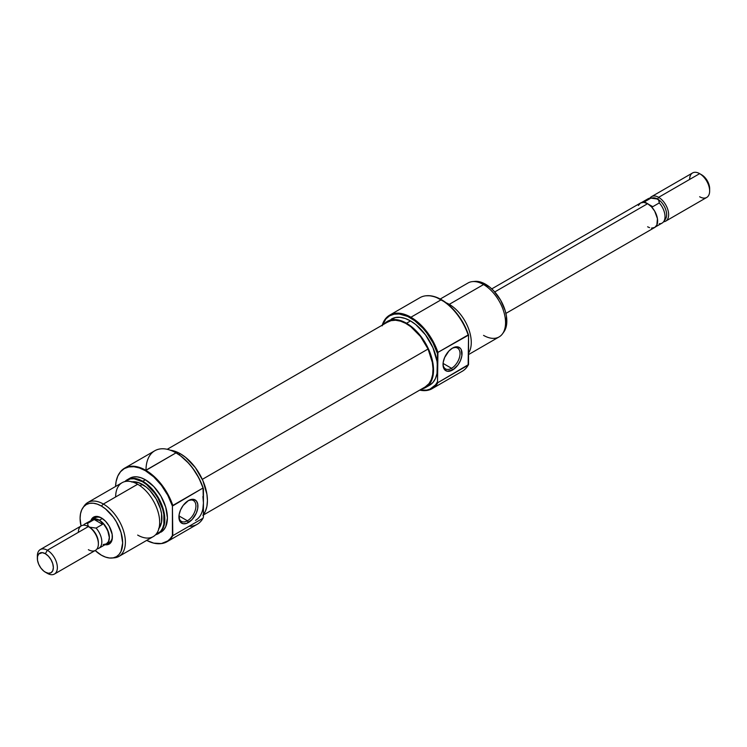 <?xml version="1.0" encoding="UTF-8"?>
<svg xmlns="http://www.w3.org/2000/svg" width="747" height="747" viewBox="0 0 747 747"><rect width="100%" height="100%" fill="white"/><g stroke="black" fill="none" stroke-linecap="round" stroke-linejoin="round"><path stroke-width="1.12" d="M432.139 388.655L462.356 371.212A42.448 24.502 -120 0 0 468.145 365.152L437.929 382.604A42.448 24.502 60 0 1 432.139 388.655A42.448 24.502 60 0 1 419.711 390.111A42.448 24.502 -120 0 0 437.929 382.604L437.527 381.736A41.879 24.175 60 0 1 419.935 389.981L426.602 390.13L429.992 389.131L435.51 384.892L437.527 381.736L437.527 367.72A38.2 22.055 -120 0 0 410.514 320.939L406.517 323.246A38.2 22.055 60 0 1 431.467 356.907A38.2 22.055 60 0 1 425.613 387.525A38.2 22.055 60 0 1 421.607 389.019M382.445 325.048A41.879 24.175 60 0 1 410.514 317.933L410.915 317.242A42.448 24.502 -120 0 0 382.221 325.169A42.448 24.502 60 0 1 389.691 315.141A42.448 24.502 60 0 1 410.915 317.242L441.132 299.799A42.448 24.502 60 0 1 468.145 334.945L468.546 335.104A42.243 24.39 -120 0 0 441.533 299.734L441.533 299.734A42.243 24.39 -120 0 0 426.556 295.737A42.243 24.39 -120 0 0 426.322 295.756M451.533 368.299A12.027 6.947 120 0 0 460.031 353.854A12.027 6.947 120 0 0 452.019 348.401A12.027 6.947 -60 0 1 457.547 348.065A12.027 6.947 -60 0 1 459.396 357.701A12.027 6.947 -60 0 1 451.533 368.299L443.083 363.415L451.533 368.299A12.027 6.947 -60 0 1 445.52 368.897A12.027 6.947 -60 0 1 443.046 363.948A12.027 6.947 120 0 0 451.533 368.299L452.533 370.036L451.533 368.299M452.533 348.083A13.437 7.759 -60 0 1 462.038 353.574A13.437 7.759 -60 0 1 452.533 370.036L457.818 365.134L460.441 360.596L461.861 355.815L461.319 349.792L460.441 348.401L457.818 346.888L452.533 348.083L448.9 351.025L444.633 357.524L443.214 362.304L443.214 366.581L444.633 369.718L447.257 371.231L452.533 370.036A13.437 7.759 -60 0 1 443.027 364.545A13.437 7.759 -60 0 1 452.533 348.083L452.533 348.083M502.591 333.704L503.964 331.761A30.095 17.377 -120 0 0 503.992 307.185A30.095 17.377 -120 0 0 485.55 284.233L483.552 284.551L449.264 304.346L449.04 305.178L449.264 304.346A31.131 17.975 60 0 1 468.546 353.144A31.131 17.975 -120 0 0 449.264 304.346L483.552 284.551A31.131 17.975 60 0 1 502.619 308.287A31.131 17.975 60 0 1 502.591 333.704A31.131 17.975 60 0 1 483.552 335.375M464.232 324.926L460.936 319.212A28.293 16.341 60 0 1 464.232 324.917M467.342 366.488L468.546 364.536L468.546 335.104L466.483 329.67L460.918 319.174L453.812 309.874L445.735 302.507L435.706 297.035L430.104 295.765L426.089 295.784A42.448 24.502 60 0 1 441.132 299.799A42.448 24.502 -120 0 0 419.907 297.698L389.691 315.141M382.175 325.841L385.891 318.913L389.579 315.86L394.061 314.198L399.187 313.992L407.61 316.42L414.753 320.734L422.877 328.194L426.602 332.704L432.989 342.826L437.527 353.714L437.014 373.509L435.473 378.477L432.98 382.427L429.618 385.209A38.2 22.055 -120 0 0 437.527 367.72L437.014 361.343L432.98 347.766L425.519 334.861L415.79 324.581L410.514 320.939L405.248 318.493L400.177 317.344L395.508 317.531L387.413 321.359A38.2 22.055 60 0 1 406.517 323.246L410.514 320.939A38.2 22.055 -120 0 0 391.419 319.044M468.546 354.573L499.108 336.916A31.131 17.975 -120 0 0 503.88 311.975A31.131 17.975 -120 0 0 483.552 284.551A31.131 17.975 -120 0 0 467.986 283.01L440.244 299.024M446.108 302.787A31.131 17.975 60 0 1 449.264 304.346A31.131 17.975 -120 0 0 446.108 302.787M468.145 334.945A42.448 24.502 -120 0 0 441.132 299.799L410.915 317.242A42.448 24.502 60 0 1 437.929 352.388L468.546 335.104L468.145 365.152A42.448 24.502 60 0 1 467.099 366.824L467.37 366.432A42.243 24.39 -120 0 0 468.546 364.536L437.929 382.604L437.527 381.736L437.929 352.388L468.145 334.945M384.107 324.077A38.2 22.055 60 0 1 387.413 321.359L391.512 319.837L396.181 319.651L401.242 320.808L406.517 323.246L411.784 326.887L421.523 337.168L428.974 350.082L433.008 363.649L433.531 370.036L433.008 375.816L431.467 380.783L428.974 384.733L425.613 387.525L421.523 389.038M384.051 324.142L387.413 321.359M503.917 331.817L506.419 325.655L506.419 316.065L505.215 310.752L500.602 300.117L493.692 290.807L489.705 287.1L481.395 282.31L474.803 281.395M474.877 281.386L472.515 281.6A31.131 17.975 60 0 1 483.552 284.551L485.55 284.233A30.095 17.377 -120 0 0 474.877 281.386A30.095 17.377 -120 0 0 473.729 281.554M437.929 352.388A42.448 24.502 -120 0 0 410.915 317.242L410.514 317.933A41.879 24.175 60 0 1 437.527 353.714L437.929 352.388M387.151 322.349L391.064 320.64L395.555 320.239L400.476 321.145L405.63 323.33L410.822 326.719L420.505 336.505L428.059 349.026L202.316 479.359L428.059 349.026A37.49 21.644 -120 0 0 387.768 321.966L167.216 449.302M203.427 514.982L425.258 386.909A37.49 21.644 -120 0 0 428.059 349.026L432.326 362.379L433.008 368.719L432.672 374.508L431.336 379.532L429.039 383.594L425.211 386.937M95.308 517.774A14.146 8.17 60 0 1 101.891 518.213A14.146 8.17 -120 0 0 93.963 518.922M90.994 520.398A15.566 8.983 60 0 1 101.377 517.904L99.23 516.905L95.261 516.513L92.226 518.269L90.994 520.398M146.001 470.19A42.448 24.502 60 0 1 176.012 452.859L145.394 470.703L139.568 468.005L133.965 466.735L128.801 466.94L124.282 468.612L120.566 471.693L117.802 476.063L116.102 481.554L115.561 486.484A42.243 24.39 60 0 1 119.557 472.982A42.243 24.39 60 0 1 145.394 470.703L145.796 470.302A42.448 24.502 60 0 1 172.809 505.448L203.025 488.006L203.427 488.865A41.879 24.175 -120 0 0 176.413 453.093L176.012 452.859A42.448 24.502 60 0 1 203.025 488.006A42.448 24.502 -120 0 0 176.012 452.859L180.653 455.894L188.776 463.355L192.502 467.865L198.879 477.987L203.427 488.865L203.427 502.88A38.2 22.055 60 0 1 195.509 520.37M178.925 516.429A12.027 6.947 120 0 0 187.413 520.79L188.421 522.517A13.437 7.759 -60 0 1 178.916 517.036A13.437 7.759 -60 0 1 188.421 500.574L183.136 505.467L180.513 510.014L179.093 514.786L179.635 520.818L180.513 522.209L183.136 523.722L186.563 523.386L192.054 519.585L196.321 513.086L197.74 508.305L197.74 504.02L196.321 500.892L193.697 499.369L188.421 500.574A13.437 7.759 -60 0 1 197.918 506.055A13.437 7.759 -60 0 1 188.421 522.517L187.413 520.79A12.027 6.947 -60 0 1 181.4 521.387A12.027 6.947 -60 0 1 178.925 516.429M178.963 515.906L187.413 520.79L178.963 515.906M83.683 506.737L86.335 504.542L89.556 503.347L93.235 503.207L97.231 504.113L101.377 506.036L103.375 504.038A31.131 17.975 -120 0 0 84.336 505.719L82.964 507.661A30.095 17.377 60 0 0 81.021 526.019L80.097 518.325L80.508 513.759L81.712 509.856L83.683 506.737A31.131 17.975 60 0 1 87.819 502.498A31.131 17.975 60 0 1 103.375 504.038L137.663 484.243L103.375 504.038L101.377 506.036A30.095 17.377 60 0 1 121.929 536.094A30.095 17.377 60 0 1 112.05 558.028L114.412 557.813A31.131 17.975 -120 0 0 124.637 535.132A31.131 17.975 -120 0 0 103.375 504.038A31.131 17.975 60 0 1 123.713 531.462A31.131 17.975 60 0 1 118.941 556.412L153.228 536.617A31.131 17.975 -120 0 0 158 511.667A31.131 17.975 -120 0 0 137.663 484.243A31.131 17.975 60 0 1 159.681 522.368A31.131 17.975 60 0 1 137.663 535.076M142.798 481.283L142.397 481.675A30.916 17.853 60 0 1 163.107 510.771A30.916 17.853 60 0 1 155.693 534.647L160.577 531.444L162.594 528.25L163.845 524.235L163.845 514.384L162.594 508.931L157.86 497.997L154.545 492.945L146.664 484.626L142.397 481.675L142.798 481.283A31.131 17.975 60 0 1 163.135 508.707A31.131 17.975 60 0 1 158.364 533.647A31.131 17.975 60 0 1 155.581 534.768A31.131 17.975 -120 0 0 163.761 511.051A31.131 17.975 -120 0 0 142.798 481.283L145.394 479.779L142.798 481.283A31.131 17.975 -120 0 0 124.88 481.591A31.131 17.975 60 0 1 127.233 479.742A31.131 17.975 60 0 1 142.798 481.283M172.809 535.664L172.408 535.506A42.243 24.39 60 0 1 160.372 543.676A42.243 24.39 60 0 1 146.683 540.389L153.723 543.125L161.389 543.555L167.786 540.949L170.344 538.559L172.408 535.506L172.408 506.074L172.809 535.664A42.448 24.502 60 0 1 167.02 541.724A42.448 24.502 60 0 1 160.605 543.657A42.448 24.502 -120 0 0 160.848 543.639A42.448 24.502 -120 0 0 172.809 535.664L203.025 518.222L172.809 535.664M202.904 496.503L203.427 502.88L203.025 488.006L172.408 506.074A42.243 24.39 60 0 0 145.394 470.703L153.723 476.875L161.389 485.298L167.786 495.289L172.408 506.074L172.809 505.448A42.448 24.502 -120 0 0 145.796 470.302A42.448 24.502 -120 0 0 119.828 472.599A42.448 24.502 -120 0 0 119.697 472.786A42.448 24.502 60 0 1 124.572 468.201A42.448 24.502 60 0 1 145.796 470.302L176.012 452.859A42.448 24.502 -120 0 0 154.788 450.758L124.572 468.201M112.05 558.028A30.095 17.377 60 0 1 101.377 555.18L95.168 550.53A30.095 17.377 60 0 0 101.377 555.18L105.532 557.103L109.52 558.009L113.199 557.869A31.131 17.975 60 0 0 118.941 556.412M203.427 514.599A38.2 22.055 -120 0 0 203.987 483.374A38.2 22.055 -120 0 0 180.41 453.784L178.906 454.652L180.41 453.784A38.2 22.055 -120 0 0 170.372 450.226M160.96 532.153A31.131 17.975 -120 0 0 165.731 507.204A31.131 17.975 -120 0 0 145.394 479.779A31.131 17.975 -120 0 0 129.838 478.239L133.171 477.006L136.972 476.847L141.108 477.791L145.394 479.779L153.817 486.577L160.96 496.204L165.731 507.204L167.412 517.904L165.731 526.663L163.696 529.875L158.364 533.647M158.952 528.4A27.592 15.93 -120 0 0 159.456 505.84A27.592 15.93 -120 0 0 142.397 484.401L140.044 485.765L142.397 484.401A27.592 15.93 -120 0 0 132.088 481.852M115.654 496.951A31.131 17.975 60 0 1 137.663 484.243A31.131 17.975 -120 0 0 122.106 482.702L87.819 502.498M125.038 481.554L130.249 478.92L134.03 478.771L142.397 481.675A30.916 17.853 60 0 0 125.038 481.554M158.616 528.811L161.529 522.368L161.529 513.581L160.418 508.707L156.188 498.959L149.867 490.424L146.207 487.025L138.587 482.637L131.556 481.936M167.02 541.724L197.236 524.282A42.448 24.502 -120 0 0 203.025 518.222A42.448 24.502 60 0 1 189.094 526.261M203.427 502.88L203.427 516.896L203.427 502.88L202.904 508.67M202.876 515.271L205.369 511.322L206.91 506.354L207.423 500.574L206.91 494.187L202.876 480.62L195.425 467.706L185.686 457.425L180.41 453.784L175.143 451.347L170.073 450.189M107.792 542.873A14.146 8.17 -120 0 0 112.367 536.365A14.146 8.17 60 0 1 109.454 542.285M82.964 507.661A30.095 17.377 60 0 1 101.377 506.036L105.532 508.903L113.199 516.999L116.429 521.92L121.042 532.555L122.657 542.892L121.042 551.361L119.072 554.479L116.429 556.674L113.199 557.869M105.038 544.703L107.493 544.703L110.528 542.948L112.171 539.315L112.171 534.357L109.165 526.112L105.588 521.303L101.377 517.904A15.566 8.983 60 0 1 112.386 536.962A15.566 8.983 60 0 1 105.038 544.703M203.427 516.896L203.025 518.222L203.427 516.896M187.899 500.882A12.027 6.947 -60 0 1 193.426 500.555A12.027 6.947 -60 0 1 195.275 510.192A12.027 6.947 -60 0 1 187.413 520.79A12.027 6.947 120 0 0 195.919 506.345A12.027 6.947 120 0 0 187.899 500.882M651.449 228.124L654.699 227.49L656.865 224.996L657.435 218.647L654.699 211.149L651.449 206.779L647.621 203.688L494.738 291.946L647.621 203.688A14.146 8.17 -120 0 0 640.553 202.988L638.377 205.481M689.64 179.429A14.146 8.17 60 0 1 699.65 173.649L701.648 174.807L699.65 173.649A14.146 8.17 -120 0 0 692.572 172.949L651.552 196.629A14.146 8.17 60 0 1 658.63 197.329L699.65 173.649L658.63 197.329A14.146 8.17 -120 0 0 649.927 198.151A14.146 8.17 60 0 1 651.552 196.629M652.028 198.086L652.028 198.086A12.736 7.349 60 0 1 657.631 199.066L658.63 197.329L657.631 199.066A12.736 7.349 -120 0 0 653.111 197.862L650.123 198.132A14.034 8.105 60 0 1 650.926 198.114A14.034 8.105 -120 0 0 648.079 198.767L641.496 202.568M91.059 520.547L92.301 519.51L95.551 518.876L99.379 520.211L102.339 518.502L99.379 520.211A14.146 8.17 60 0 1 108.623 532.676A14.146 8.17 60 0 1 106.447 544.012A14.146 8.17 60 0 1 105.504 544.432M37.406 557.271A14.146 8.17 60 0 1 40.282 549.549A14.146 8.17 60 0 1 47.35 550.25L45.352 553.714A11.317 6.536 60 0 1 53.354 567.571A11.317 6.536 60 0 1 45.352 572.193L47.35 573.351A14.146 8.17 -120 0 0 57.36 567.571A14.146 8.17 -120 0 0 47.35 550.25A14.146 8.17 60 0 1 56.595 562.715A14.146 8.17 60 0 1 54.428 574.051A14.146 8.17 60 0 1 47.35 573.351L43.793 571.119L40.908 568.075L38.695 564.246L37.499 560.222L37.499 556.618L38.695 553.975L42.29 552.649L45.352 553.714L48.415 556.188L51.011 559.69L52.748 563.686L53.354 567.571L52.748 570.764L51.011 572.753L48.415 573.257L45.352 572.193A11.317 6.536 60 0 1 37.35 558.336A11.317 6.536 60 0 1 45.352 553.714L47.35 550.25L88.37 526.56L47.35 550.25A14.146 8.17 -120 0 0 37.35 556.02L37.35 558.336M54.428 574.051L95.448 550.371A14.146 8.17 -120 0 0 97.614 539.035A14.146 8.17 -120 0 0 88.37 526.56L88.37 526.56A14.146 8.17 60 0 1 98.38 543.891A14.146 8.17 60 0 1 88.37 549.671M98.38 543.891L98.38 542.742A12.736 7.349 -120 0 0 89.369 527.139L88.37 526.56L89.369 527.139L87.857 525.318L87.726 523.274L94.206 519.538L99.379 520.304A14.034 8.105 -120 0 0 92.357 519.604L91.125 520.631M83.431 525.216A14.034 8.105 60 0 1 84.887 523.927A14.034 8.105 60 0 1 87.726 523.274A14.034 8.105 -120 0 0 83.431 525.216M103.179 544.544L106.391 543.919L108.548 541.444L109.305 537.495L107.633 530.165L103.179 523.367L99.379 520.304L101.265 521.948L102.554 524.357L96.074 528.092L89.369 527.139L87.857 525.318L87.726 523.274L94.206 519.538L102.554 524.357L96.074 528.092A14.034 8.105 60 0 1 98.921 548.233A14.034 8.105 60 0 1 97.073 548.849A14.034 8.105 -120 0 0 101.807 541.145A14.034 8.105 -120 0 0 96.074 528.092L89.369 527.139A12.736 7.349 60 0 1 98.361 543.293M78.37 532.34A14.146 8.17 60 0 1 88.37 526.56A14.146 8.17 -120 0 0 81.302 525.86L40.282 549.549M91.47 520.127A14.146 8.17 60 0 1 92.301 519.51A14.146 8.17 60 0 1 99.379 520.211L104.935 525.365L108.623 532.676L109.379 537.541L108.623 541.519L107.699 542.985L104.935 544.582M98.921 548.233L106.391 543.919A14.034 8.105 -120 0 0 108.548 532.667A14.034 8.105 -120 0 0 99.379 520.304L93.861 519.053L84.887 523.927M94.206 519.538L99.379 520.304L101.265 521.948L102.554 524.357L94.206 519.538M505.906 313.395L654.699 227.49A14.146 8.17 -120 0 0 656.865 216.154A14.146 8.17 -120 0 0 647.621 203.688L644.446 201.849L646.416 203.072L644.446 201.849L650.926 198.114L657.631 199.066L659.143 200.896L659.274 202.932A14.034 8.105 60 0 1 663.681 221.626A14.034 8.105 60 0 1 659.274 223.726M663.681 221.626L665.418 219.17A12.736 7.349 -120 0 0 665.428 208.777A12.736 7.349 -120 0 0 657.631 199.066A12.736 7.349 60 0 1 665.82 209.87A12.736 7.349 60 0 1 664.438 220.197M663.569 221.784A14.146 8.17 -120 0 0 668.304 211.513A14.146 8.17 -120 0 0 658.63 197.329A14.146 8.17 60 0 1 667.874 209.795A14.146 8.17 60 0 1 665.698 221.14A14.146 8.17 60 0 1 663.569 221.784M709.65 188.664L709.043 184.78L707.306 180.783L704.71 177.272L701.648 174.807A11.317 6.536 -120 0 1 709.65 188.664L709.65 190.98A14.146 8.17 60 0 1 699.65 196.75M665.698 221.14L706.718 197.451A14.146 8.17 -120 0 0 708.884 186.115A14.146 8.17 -120 0 0 699.65 173.649L699.65 173.649A14.146 8.17 60 0 1 709.65 190.98M491.759 288.884L640.553 202.988L643.793 202.353L647.621 203.688L644.446 201.849L650.926 198.114L656.165 198.487L658.63 199.916L659.274 202.932L652.794 206.676L648.835 204.473M647.621 226.789L649.573 227.695M655.53 226.873L662.113 223.073A14.034 8.105 -120 0 0 659.274 202.932L652.794 206.676L648.844 204.473M429.618 385.209L425.613 387.525M160.848 543.639L160.372 543.676M97.549 516.485L92.301 519.51M127.233 479.742L129.838 478.239M111.695 540.987L106.447 544.012M88.37 526.56L89.369 527.139M47.35 573.351L45.352 572.193M699.65 173.649L701.648 174.807"/></g></svg>
